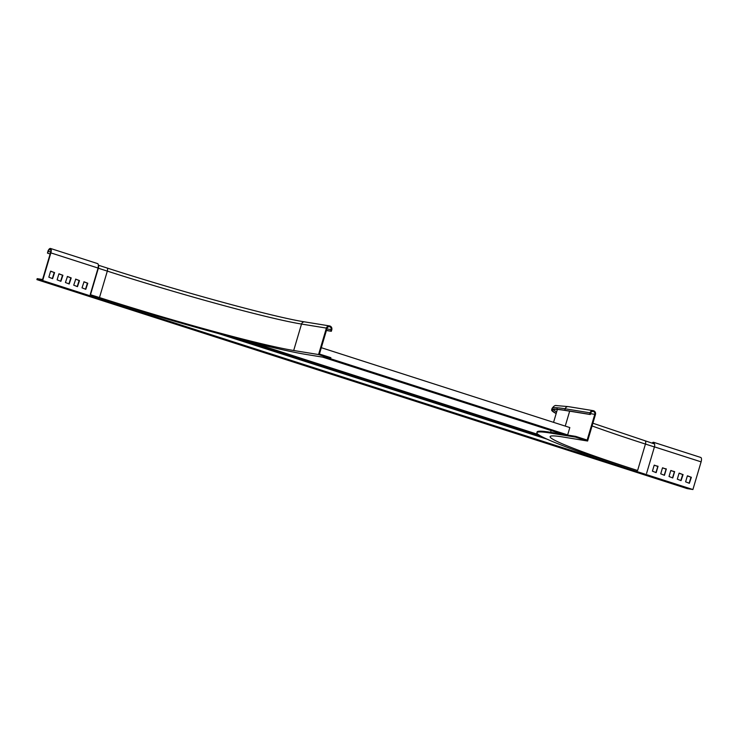 <?xml version="1.0" encoding="UTF-8"?>
<svg xmlns="http://www.w3.org/2000/svg" width="738" height="738" viewBox="0 0 738 738"><rect width="100%" height="100%" fill="white"/><g stroke="black" fill="none" stroke-linecap="round" stroke-linejoin="round"><path stroke-width="1.11" d="M318.558 354.544L293.687 350.504L301.519 324.056L326.39 328.096A3.072 2.823 -80.8 0 1 329.572 325.928A3.072 2.823 -80.8 0 1 331.768 329.821L331.334 331.288L330.661 331.076L331.094 329.609A2.306 2.113 99.2 0 0 329.452 326.685A2.306 2.113 99.2 0 0 327.063 328.309L319.443 354.028L330.882 357.699L330.661 358.437L318.558 354.544L326.39 328.096M98.255 266.686A2.306 0.895 107.8 0 1 98.043 268.18L90.211 294.637L155.949 315.763A167.286 9.059 -163.5 0 0 305.8 354.388L330.661 358.437M326.445 330.393L330.661 331.076M326.417 330.495L331.334 331.288M90.211 294.637L99.482 297.562A153.476 8.312 -163.5 0 0 293.687 350.504M90.516 294.683L98.348 268.235A3.072 1.199 -72.2 0 0 98.348 265.302M321.316 347.699L569.828 427.57L567.651 434.922L561.683 433.944L322.681 357.137M395.983 380.485L399.267 381.011L392.847 379.47L395.983 380.485L396.121 380.005M387.911 377.884L391.195 378.419L382.976 376.297L387.911 377.884L388.05 377.413M378.041 374.719L381.325 375.245L374.904 373.705L378.041 374.719L378.188 374.24M369.969 372.118L373.253 372.653L368.327 371.066L365.042 370.541L369.969 372.118L370.116 371.648M405.845 383.649L409.129 384.184L400.918 382.063L405.845 383.649L405.992 383.179M361.002 369.24L364.286 369.775L356.076 367.653L361.002 369.24L361.15 368.76M351.14 366.066L354.424 366.601L348.004 365.061L351.14 366.066L351.279 365.596M343.069 363.474L346.353 364.009L341.417 362.423L338.133 361.888L343.069 363.474L343.207 362.995M333.198 360.301L336.482 360.836L330.061 359.295L333.198 360.301L333.345 359.83M324.019 357.358L327.303 357.884M328.65 358.105L567.651 434.922M445.761 396.481L453.971 398.594L445.761 396.481M490.604 410.891L498.814 413.012L490.604 410.891M535.447 425.3L543.657 427.422L535.447 425.3M409.885 384.95L418.095 387.072L409.885 384.95M454.728 399.359L462.938 401.481L454.728 399.359M499.571 413.769L507.79 415.891L499.571 413.769M419.747 388.123L426.167 389.664L419.747 388.123M464.589 402.533L471.01 404.073L464.589 402.533M509.441 416.942L515.862 418.483L509.441 416.942M427.819 390.716L436.038 392.828L427.819 390.716M472.661 405.125L480.881 407.247L472.661 405.125M517.513 419.535L525.724 421.656L517.513 419.535M437.689 393.88L444.11 395.43L437.689 393.88M482.532 408.298L488.953 409.839L482.532 408.298M527.375 422.708L533.795 424.249L527.375 422.708M450.835 397.588L450.687 398.068M495.678 411.998L495.539 412.477M540.52 426.416L540.382 426.887M414.959 386.057L414.821 386.537M459.802 400.466L459.663 400.946M504.644 414.885L504.506 415.356M423.031 388.649L422.892 389.129M467.874 403.068L467.735 403.538M512.716 417.477L512.578 417.957M432.892 391.823L432.754 392.302M477.735 406.232L477.597 406.712M522.587 420.651L522.439 421.121M440.964 394.415L440.826 394.895M485.807 408.834L485.669 409.304M530.659 423.243L530.511 423.713M50.507 248.466A4.345 1.697 -72.2 0 0 48.007 250.929L47.463 253.116L48.284 251.317A3.321 1.301 -72.2 0 1 50.193 249.444A3.321 1.301 -72.2 0 1 50.47 252.82L42.564 279.508L37.186 278.641L36.9 279.619L42.666 280.551L50.867 252.885A4.345 1.697 -72.2 0 0 50.507 248.466L97.591 263.604A4.345 1.697 107.8 0 1 97.951 268.014L98.08 268.06M250.274 341.943L538.251 434.498M546.969 439.128L218.513 333.567M232.821 337.404L542.199 436.831M59.003 273.798L62.499 275.191L60.627 281.233M50.701 271.132L54.206 272.525L52.333 278.567M67.296 276.464L70.802 277.857L68.92 283.899M75.59 279.13L79.095 280.523L77.222 286.565M83.892 281.796L87.388 283.189L85.516 289.231M680.814 480.549L682.696 474.516L679.191 473.123M689.107 483.215L690.989 477.182L687.484 475.789M672.521 477.883L674.394 471.85L670.897 470.457M664.228 475.217L666.1 469.184L662.595 467.791M655.925 472.551L657.807 466.517L654.302 465.124M36.9 279.619L687.133 488.593L692.899 489.534L701.1 461.859A4.345 1.697 -72.2 0 0 700.74 457.449L653.656 442.311A4.345 1.697 107.8 0 1 654.412 444.018M42.666 280.551L692.899 489.534M58.865 273.955L57.121 279.84L60.894 281.316L62.905 275.256L58.865 273.955M50.571 271.289L48.828 277.174L52.601 278.65L54.603 272.59L50.571 271.289M67.462 276.455L65.424 282.506L69.188 283.982L71.199 277.922L67.398 276.446M75.756 279.121L73.717 285.172L77.49 286.648L79.492 280.588L75.691 279.112M84.049 281.787L82.01 287.838L85.783 289.314L87.785 283.254L83.984 281.778M683.093 474.58L681.054 480.632L677.309 479.156L679.052 473.279L682.696 474.516M691.386 477.246L689.347 483.298L685.611 481.822L687.346 475.945L690.989 477.182M674.643 471.591L672.752 477.966L669.015 476.49L670.759 470.613L674.246 471.527M666.349 468.925L664.458 475.3L660.722 473.824L662.466 467.947L665.953 468.861M658.047 466.259L656.165 472.634L652.429 471.158L654.163 465.281L657.65 466.195M50.129 253.973L47.463 253.116M652.77 443.381A3.321 1.301 107.8 0 1 653.342 443.289A3.321 1.301 107.8 0 1 653.748 443.695M652.106 443.169A4.345 1.697 107.8 0 1 653.656 442.311M637.604 470.512L580.538 452.219A167.286 9.059 16.5 0 1 536.886 432.699L537.098 431.961A167.286 9.059 16.5 0 1 550.862 432.348L575.723 436.389L575.511 437.127L587.614 441.02L562.753 436.97A153.476 8.312 -163.5 0 0 550.124 436.619A153.476 8.312 -163.5 0 0 637.604 470.512L645.436 444.064A153.476 8.312 16.5 0 1 592.079 425.937M575.511 437.127L550.64 433.086A167.286 9.059 16.5 0 0 536.886 432.699M575.723 436.389L587.162 440.06L594.782 414.35A2.306 2.113 -80.8 0 0 593.131 411.426A2.306 2.113 -80.8 0 0 590.741 413.049L590.308 414.525L589.634 414.304L590.068 412.837A3.072 2.823 99.2 0 1 593.251 410.669A3.072 2.823 99.2 0 1 595.446 414.562L587.614 441.02M556.203 413.391A158.845 8.598 16.5 0 1 552.375 410.116A158.845 8.598 16.5 0 1 565.437 410.485L590.308 414.525M556.157 413.557A159.611 8.644 16.5 0 1 551.637 409.894A159.611 8.644 16.5 0 1 564.773 410.263L589.634 414.304M646.571 473.39L654.412 446.942A3.072 1.199 -72.2 0 0 654.154 443.824L592.882 423.225M326.879 328.917L331.094 329.609M99.482 297.562L107.314 271.114A153.476 8.312 -163.5 0 0 301.519 324.056A3.072 2.823 -80.8 0 1 304.702 321.888L329.572 325.928M98.348 268.235L107.314 271.114A3.072 1.199 -72.2 0 0 107.056 267.995C179.389 291.381 274.416 317.275 304.702 321.888M701.1 461.859L654.431 446.859M50.867 252.885L97.951 268.014M48.284 251.317L50.654 252.082M569.662 411.167L565.234 426.094M590.557 413.667L594.782 414.35M590.068 412.837L565.207 408.797A159.611 8.644 16.5 0 0 552.079 408.428C553.712 406.112 555.124 405.153 556.314 405.568L568.389 406.629A3.072 2.823 99.2 0 0 565.207 408.797L564.773 410.263M550.862 432.348L550.64 433.086M553.555 422.339L557.227 409.959A154.242 8.349 16.5 0 1 557.799 409.489M556.646 411.924A158.845 8.598 16.5 0 1 553.196 409.562M654.412 446.942L645.436 444.064A3.072 1.199 -72.2 0 0 645.187 440.946M107.056 267.995L98.348 265.2M568.389 406.629L593.251 410.669M551.12 430.558L550.603 432.302M557.227 409.959L557.079 408.631M552.079 408.428L551.637 409.894"/></g></svg>
